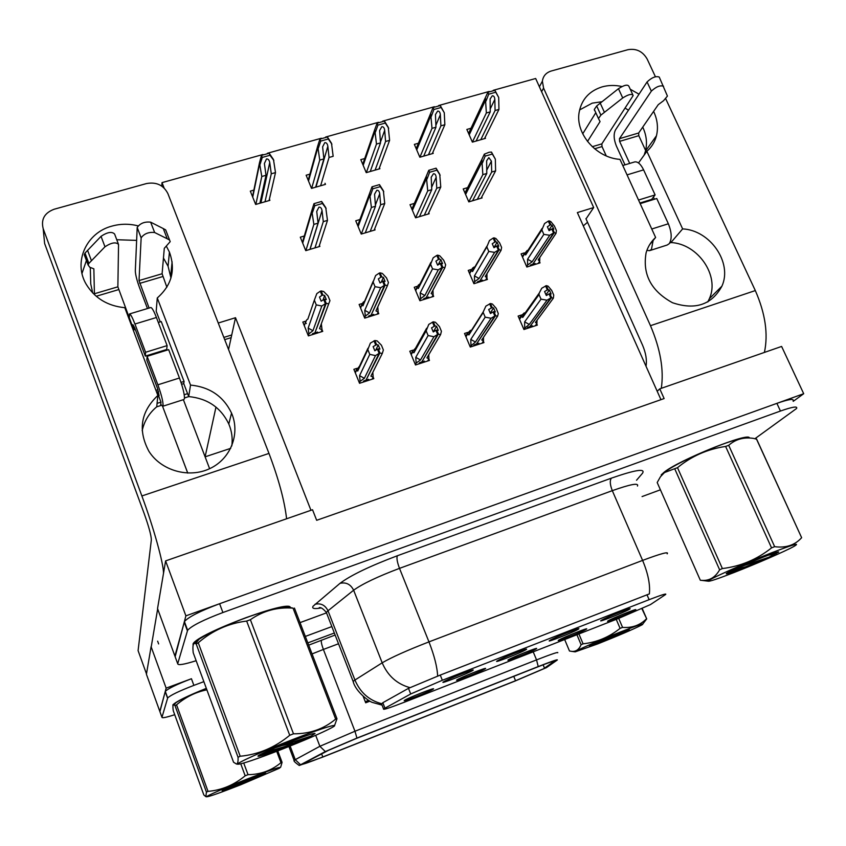<?xml version="1.0" encoding="UTF-8"?>
<svg xmlns="http://www.w3.org/2000/svg" width="846" height="846" viewBox="0 0 846 846"><rect width="100%" height="100%" fill="white"/><g stroke="black" fill="none" stroke-linecap="round" stroke-linejoin="round"><path stroke-width="1.27" d="M535.994 648.967L536.544 648.586C538.902 646.725 512.338 657.257 508.552 659.69L508.425 659.774C503.634 662.661 531.531 651.727 535.994 648.967M525.937 649.696L526.476 649.326C529.004 647.306 501.086 658.357 497.247 660.895L497.173 660.938C492.002 664.078 521.358 652.594 525.937 649.696M485.086 668.858L485.509 668.562C487.878 666.669 460.393 677.53 457.094 679.803L457.083 679.803C452.219 682.754 481.11 671.46 485.086 668.858M433.152 689.152L433.448 688.93C435.817 687.026 407.941 697.992 404.684 700.255L404.589 700.319C400.264 703.068 429.779 691.531 433.152 689.152M585.908 629.466L586.595 629.001C588.932 627.182 563.225 637.398 559.005 639.978L558.73 640.136C554.014 642.971 580.98 632.374 585.908 629.466M634.849 610.336L635.695 609.797C638.011 608.01 613.096 617.929 608.464 620.647L608.041 620.901C603.41 623.671 629.509 613.382 634.849 610.336M629.17 609.427L630.027 608.866C632.501 606.942 606.413 617.316 601.633 620.171L601.252 620.393C596.25 623.396 623.629 612.631 629.17 609.427M578.082 629.361L578.77 628.895C581.276 626.918 554.299 637.62 549.985 640.316L549.752 640.454C544.665 643.531 572.996 632.417 578.082 629.361M472.713 670.466L473.104 670.18C475.642 668.139 446.995 679.423 443.473 681.865L443.42 681.897C438.461 684.974 468.705 673.162 472.713 670.466M650.479 604.573L665.58 594.516C667.05 593.162 661.561 594.886 649.115 599.677L442.342 680.269L410.712 693.974L383.555 708.948C382.646 710.175 389.551 707.943 404.272 702.254L618.384 618.511L650.479 604.573M228.557 349.525L235.505 317.715L310.958 510.297M793.241 401.332L803.7 393.718L185.887 615.856L165.605 560.898L312.534 509.747L316.668 520.301L664.121 398.561L659.774 388.853L657.194 391.254L577.363 212.579L593.681 207.566L586.024 218.892M185.887 615.856L175.154 656.739M659.774 388.853L781.609 346.437L803.7 393.718M165.605 560.898L157.536 608.581L174.911 656.073L184.417 621.567C188.531 616.935 200.259 610.992 219.611 603.727L776.892 403.362C788.937 399.164 794.331 398.371 793.072 400.951M660.959 399.672L657.194 391.254M361.845 303.619L359.127 304.465L364.732 318.128L378.786 313.697L378.141 312.132M417.099 286.371L414.254 287.259L419.902 300.742L433.66 296.396L433.046 294.926M471.211 269.472L468.24 270.403L473.929 283.706L487.412 279.466L486.81 278.07M524.213 252.922L521.115 253.885L526.846 267.029L540.055 262.873L539.462 261.53M253.874 190.107L250.31 191.122L255.661 204.457L269.885 200.365L269.398 199.138M309.911 174.149L306.136 175.217L311.529 188.383L325.467 184.375L325.012 183.275M364.742 158.53L360.798 159.651L366.244 172.647L379.896 168.724L379.473 167.709M418.421 143.238L414.36 144.391L419.849 157.229L433.226 153.38L432.824 152.449M471 128.264L466.844 129.449L472.375 142.128L485.477 138.353L485.096 137.475M305.395 321.247L302.826 322.051L308.378 335.894L322.728 331.368L322.009 329.591M320.835 326.672L320.539 325.932M412.869 350.202L409.792 351.206L415.502 364.986L429.461 360.417L428.848 358.958M467.732 332.415L464.528 333.451L470.291 347.061L483.944 342.588L483.362 341.202M521.453 314.998L518.122 316.076L523.928 329.506L537.305 325.128L536.734 323.807M525.387 313.718L523.283 314.405M304.306 236.002L300.298 237.187L305.755 250.649L319.883 246.419L319.428 245.319M359.931 219.526L355.732 220.774L361.242 234.056L375.074 229.922L374.662 228.906M414.36 203.41L410.024 204.69L415.576 217.803L429.134 213.752L428.742 212.822M467.637 187.632L463.217 188.944L468.811 201.887L482.093 197.922L481.712 197.044M356.822 368.38L353.882 369.332L359.55 383.301L373.805 378.638L373.171 377.083L370.908 376.174L382.318 353.406L379.78 353.11L366.244 379.695M493.239 90.321L535.666 78.498L593.681 207.566M161.755 186.088L162.02 182.63L262.916 154.511M267.368 153.274L321.321 138.236M325.678 137.02L378.469 122.31M382.73 121.126L434.4 106.723M438.577 105.56L489.157 91.463M162.02 182.63L164.103 187.981M218.247 323.024L235.505 317.715M231.159 337.639L224.708 339.637M170.712 275.785L172.108 261.816M230.715 448.338L205.102 456.829L183.381 399.672L209.618 468.695M205.102 456.829L215.973 407.095M231.741 334.974L223.852 337.417M583.306 225.871L587.536 222.265M166.144 688.136L191.439 678.735C176.729 684.372 168.026 688.591 165.298 691.394L159.809 711.349L146.421 674.273L151.096 646.661L166.144 688.136L159.915 711.655M331.844 626.579L305.332 636.425L331.844 626.579M749.397 438.006C749.947 431.481 678.46 460.203 663.941 472.364L661.191 474.966M290.347 607.46C290.03 599.19 197.266 633.76 193.078 643.859L193.078 645.657M383.555 708.948L381.588 703.893L382.826 702.709L408.481 688.348L440.258 675.076L649.368 593.903C650.32 584.649 648.068 573.482 642.6 560.401C661.012 553.517 669.197 551.328 667.166 553.823M755.055 438.619L796.572 408.491C797.873 405.964 792.501 406.82 780.446 411.04L222.91 612.525C203.537 619.822 191.778 625.733 187.622 630.259L177.702 663.729C177.903 665.527 184.047 664.522 196.156 660.705M300.023 622.624L326.048 613.033M642.072 496.57L660.419 489.813M173.092 705.395L173.229 704.781C176.285 701.493 187.326 696.015 206.339 688.348C187.093 696.057 175.926 701.598 172.838 704.93L172.996 705.828M543.703 668.7L515.552 680.734L322.791 756.959C308.938 762.394 302.138 764.763 302.392 764.097L328.354 750.391L356.409 738.431L537.337 667.06C549.403 662.344 555.061 660.398 554.289 661.234L543.703 668.7M546.431 667.631L557.281 660.028C558.18 659.076 551.825 661.265 538.225 666.574L356.938 738.082L325.34 751.555L299.22 765.482L322.368 757.244L514.78 681.157L546.431 667.631M203.865 681.654L193.871 685.376C179.162 691.034 170.427 695.232 167.677 697.971L161.956 717.313C162.094 718.286 166.345 717.419 174.72 714.701M334.339 633.009L307.817 642.897M369.945 701.154L365.694 702.804L363.198 696.406M375.666 350.244L378.236 344.967L376.576 344.682L373.118 346.606L374.831 350.773L377.411 349.144L379.124 353.321L375.497 355.606L369.776 354.358L367.82 349.578L357.699 371.066L356.441 369.871L359.465 366.297L367.968 348.224M363.177 382.117L363.748 380.943L365.99 380.214L379.124 353.321M359.381 382.878L360.121 381.345L364.351 378.31L375.497 355.606M360.121 381.345L359.571 375.666L369.776 354.358M382.318 353.406L383.375 349.969L381.419 345.21L377.189 340.917L374.873 340.515L370.379 343.106L367.82 349.578M372.103 379.188L373.171 377.083L372.811 372.367M368.052 380.52L368.634 379.346L366.392 380.076M380.002 353.036L378.289 348.859L379.939 349.123L378.236 344.967M359.571 375.666L364.351 378.31M373.995 340.801L375.709 344.967M357.699 371.066L359.465 366.297M374.873 340.515L376.576 344.682M370.908 376.174L372.557 372.885M377.802 349.472L378.289 348.859M377.411 349.144L379.357 353.247M379.78 353.11L378.067 348.933M321.247 331.833L322.03 329.75L319.534 328.639L328.692 303.862L326.228 303.354L315.103 332.298M326.006 303.428L324.325 299.283L326.313 299.59L324.642 295.466L322.876 295.085L321.205 290.961L320.317 291.225L321.998 295.36L319.492 297.062L321.163 301.187L323.891 299.421L325.573 303.555L321.829 305.998L316.267 304.888L314.352 300.15L307.817 319.185M324.103 299.918L324.325 299.283M326.228 303.354L324.557 299.22M323.669 299.495L325.35 303.629M312.248 334.667L312.629 333.61L314.892 332.901L325.573 303.555M317.155 333.123L317.546 332.055L315.294 332.764M322.03 329.75L321.353 323.933L319.534 328.639M321.205 290.961L323.68 291.51L328.047 295.931L329.961 300.647L328.692 303.862M322.876 295.085L321.998 295.36M307.881 319.005L306.675 319.894L304.211 325.499M306.326 323.51L305.226 322.506M314.352 300.15L316.816 293.615L320.317 291.225M321.829 305.998L312.946 330.712L308.166 328.068L316.267 304.888M312.946 330.712L308.885 333.884L308.166 328.068M308.885 333.884L308.272 335.629M324.642 295.466L323.056 299.907M433.279 331.949L436.547 326.239L435.034 325.922L431.545 327.846L433.268 331.96L435.902 330.321L437.636 334.434L433.935 336.729L428.118 335.545L426.151 330.839L413.884 352.814L412.446 351.524L415.576 348.118L426.648 328.216M418.886 363.875L419.584 362.68L421.773 361.961L437.636 334.434M415.301 364.489L416.137 363.04L420.504 359.973L433.935 336.729M416.137 363.04L415.767 357.361L428.118 335.545M427.632 361.02L428.911 358.863L426.913 357.879L440.607 334.582L441.422 331.283L439.444 326.567L435.436 322.263L433.311 321.818L428.774 324.399L426.151 330.839M440.607 334.582L438.27 334.233L422.038 361.517M423.666 362.321L424.364 361.115L422.175 361.834M428.911 358.863L428.763 354.728M438.492 334.159L436.758 330.046L438.27 330.342L436.547 326.239M415.767 357.361L420.504 359.973M432.454 322.093L434.178 326.196M413.884 352.814L415.576 348.118M433.311 321.818L435.034 325.922M426.913 357.879L428.256 355.595M436.261 330.585L436.758 330.046M435.902 330.321L437.847 334.371M438.27 334.233L436.536 330.109M490.225 313.083L493.578 307.923L492.203 307.574L488.681 309.499L490.426 313.549L493.102 311.91L494.847 315.97L491.082 318.276L485.192 317.155L483.203 312.502L468.885 334.953L467.299 333.567L470.492 330.321L468.874 334.403L483.256 311.846L485.879 306.115L490.458 303.524L492.203 307.574M473.443 346.025L474.246 344.808L476.393 344.1L494.847 315.97M470.059 346.511L475.463 342.027L491.082 318.276M470.979 345.115L470.788 339.436L485.192 317.155M481.998 343.222L483.478 341.023L481.734 339.976L497.607 316.171L498.283 313.57L496.2 308.325L492.393 304.021L490.458 303.524M497.607 316.171L495.47 315.77L476.668 343.698M478.117 344.502L478.931 343.275L476.784 343.973M483.478 341.023L483.5 337.332M495.682 315.706L493.937 311.635L495.312 311.973L493.578 307.923M470.788 339.436L475.463 342.027M483.203 312.502L483.256 311.846M489.623 303.788L491.357 307.849M468.885 334.953L468.874 334.403M481.734 339.976L482.738 338.474M493.102 311.91L495.058 315.907M495.47 315.77L493.726 311.709M545.966 294.715L549.371 290.009L547.299 289.892L544.581 291.553L546.336 295.55L549.054 293.9L550.809 297.908L546.992 300.214L541.017 299.156L539.008 294.567L522.733 317.462L521.03 315.992L524.266 312.893L522.765 316.298L539.209 293.128L541.747 288.222L546.368 285.631L548.123 289.628M526.857 328.544L527.777 327.296L529.871 326.609L550.809 297.908M523.674 328.925L529.268 324.452L546.992 300.214M524.668 327.561L524.647 321.882L541.017 299.156M535.243 325.805L536.914 323.553L535.412 322.442L553.369 298.162L553.739 295.053L551.729 290.474L548.123 286.181L546.368 285.631M553.369 298.162L551.423 297.718L530.146 326.239M531.436 327.053L532.356 325.795L530.262 326.482M536.914 323.553L537.051 320.232M551.624 297.644L549.868 293.636L551.116 294.006L549.371 290.009M524.647 321.882L529.268 324.452M539.008 294.567L539.209 293.128M545.554 285.895L547.299 289.892M522.733 317.462L522.765 316.298M535.412 322.442L536.057 321.575M549.054 293.9L551.021 297.845M551.423 297.718L549.667 293.699M377.189 314.204L378.162 312.079L375.952 310.894L387.415 285.641L385.152 285.081L371.309 314.67M384.93 285.155L383.238 281.073L385.078 281.411L383.397 277.34L381.768 276.928L380.087 272.856L379.22 273.121L380.912 277.192L378.352 278.894L380.044 282.966L382.815 281.2L384.518 285.282L380.7 287.725L375.042 286.678L373.118 282.004L362.923 305.808L364.658 301.176L363.146 302.276L360.417 307.616M382.995 281.623L383.238 281.073M385.152 285.081L383.46 280.999M382.604 281.274L384.296 285.356M368.38 316.975L368.867 315.896L371.077 315.198L384.518 285.282M373.192 315.463L373.678 314.374L371.479 315.072M378.162 312.079L377.771 306.887M375.952 310.894L377.654 307.151M380.087 272.856L382.36 273.448L386.506 277.869L388.441 282.522L387.415 285.641M381.768 276.928L380.912 277.192M362.923 305.808L361.644 304.74M373.118 282.004L375.645 275.51L379.22 273.121M373.171 281.306L364.658 301.176M380.7 287.725L369.49 312.925L364.763 310.313L375.042 286.678M369.49 312.925L365.303 316.129L364.763 310.313M365.303 316.129L364.584 317.758M383.397 277.34L381.271 282.152M431.968 296.935L433.131 294.778L431.174 293.53L444.859 267.822L442.786 267.209L426.331 297.401M442.564 267.283L440.861 263.254L442.564 263.624L440.851 259.616L439.37 259.162L437.668 255.154L436.822 255.407L438.524 259.426L435.923 261.139L437.625 265.158L440.449 263.381L442.151 267.41L438.281 269.853L432.539 268.869L430.593 264.259L418.315 288.486L419.976 283.918L418.421 285.028L415.471 290.146M442.786 267.209L441.073 263.191M440.237 263.444L441.94 267.473M423.338 299.653L423.92 298.553L426.088 297.866L442.151 267.41M428.055 298.173L428.636 297.062L426.479 297.75M433.131 294.778L432.962 290.167M431.174 293.53L432.666 290.728M437.668 255.154L439.751 255.788L443.695 260.208L445.652 264.809L444.859 267.822M439.37 259.162L438.524 259.426M418.315 288.486L416.888 287.344M430.593 264.259L433.184 257.808L436.822 255.407M430.868 262.397L419.976 283.918M438.281 269.853L424.851 295.518L420.176 292.928L432.539 268.869M424.851 295.518L420.525 298.744L420.176 292.928M420.525 298.744L419.722 300.298M440.851 259.616L438.165 264.809M485.615 280.026L486.947 277.826L485.244 276.526L501.044 250.384L499.161 249.729L480.211 280.481M498.95 249.792L497.226 245.826L498.791 246.228L497.067 242.273L495.714 241.787L494.001 237.832L493.176 238.086L494.889 242.041L492.245 243.754L493.969 247.719L496.824 245.953L498.548 249.919L494.614 252.372L488.787 251.442L486.831 246.895L472.554 271.524L474.141 267.019L472.554 268.129L469.657 273.723M499.161 249.729L497.437 245.763M496.613 246.017L498.336 249.982M477.165 282.691L477.831 281.57L479.957 280.904L498.548 249.919M481.776 281.242L482.453 280.111L480.338 280.777M486.947 277.826L486.958 273.692M485.244 276.526L486.471 274.506M494.001 237.832L495.904 238.509L499.648 242.929L501.615 247.466L501.044 250.384M495.714 241.787L494.889 242.041M472.554 271.524L471.359 270.773M486.831 246.895L489.474 240.486L493.176 238.086M494.614 252.372L479.058 278.471L474.437 275.912L488.787 251.442M479.058 278.471L474.617 281.707L474.437 275.912M474.617 281.707L473.718 283.22M497.067 242.273L493.916 247.614M538.162 263.466L539.674 261.234L538.204 259.881L556.034 233.316L554.32 232.629L532.98 263.889M554.109 232.692L552.385 228.769L553.813 229.203L552.078 225.3L550.852 224.793L549.128 220.88L548.324 221.123L550.048 225.036L547.362 226.76L549.096 230.662L551.983 228.896L553.718 232.809L549.741 235.273L543.841 234.384L541.863 229.901L525.683 254.91L527.195 250.479L522.204 256.38M554.32 232.629L552.586 228.706M551.782 228.959L553.517 232.872M529.882 266.078L530.643 264.935L532.716 264.28L553.718 232.809M534.397 264.65L535.169 263.508L533.096 264.164M539.674 261.234L539.811 257.48M538.204 259.881L539.135 258.485M549.128 220.88L550.852 221.599L554.405 226.019L556.382 230.493L556.034 233.316M550.852 224.793L550.048 225.036M525.683 254.91L523.991 253.62M541.863 229.901L544.56 223.534L548.324 221.123M549.741 235.273L532.134 261.784L527.576 259.246L543.841 234.384M532.134 261.784L527.587 265.031L527.576 259.246M527.587 265.031L526.614 266.501M552.078 225.3L548.874 230.175M309.922 249.401L318.054 223.164L316.732 211.437L318.921 207.154C320.539 206.974 321.586 208.137 322.04 210.643L323.288 221.631L327.476 220.394L325.742 207.566L321.607 201.443L313.972 203.664L311.793 210.654L313.855 224.401L305.882 250.606M318.995 246.683L327.476 220.394M314.966 247.889L323.288 221.631M318.054 223.164L313.855 224.401M326.154 208.56L322.442 203.474L314.807 205.705L313.972 203.664M322.442 203.474L321.607 201.443M314.807 205.705L312.449 212.568M259.923 203.23L266.014 175.281L264.386 163.532L266.501 158.963C268.14 158.794 269.218 160 269.747 162.569L271.28 173.79L275.5 172.595L273.47 159.513L269.165 153.253L261.467 155.4L259.479 162.792L261.784 176.476L255.862 204.394M269.06 200.597L275.5 172.595M264.999 201.76L271.28 173.79M266.014 175.281L261.784 176.476M273.871 160.507L269.98 155.262L262.281 157.409L261.467 155.4M269.98 155.262L269.165 153.253M262.281 157.409L260.071 164.378M622 86.525C615.095 85.002 608.443 85.129 602.077 86.895C589.26 90.966 581.614 99.426 579.15 112.264C575.185 133.499 596.229 157.906 619.97 159.365L655.618 237.462C651.039 241.618 647.867 246.725 646.101 252.785C642.357 274.368 651.145 291.024 672.496 302.731C695.222 310.355 711.698 304.835 721.913 286.17C732.689 262.757 710.154 230.165 682.627 228.896L646.873 151.307C651.653 147.109 654.846 141.938 656.454 135.783C658.4 127.714 657.448 119.582 653.609 111.386M601.992 101.721L592.211 103.149L579.595 109.938M649.538 244.822L655.618 237.462M707.774 302.001L709.35 298.744C719.988 275.733 697.95 243.754 670.941 242.548L670.434 241.448M670.941 242.548L682.627 228.896M638.508 162.95L646.873 151.307M654.392 199.254L653.408 197.118M639.016 94.192L630.238 89.221M661.297 388.335C664.047 370.04 660.44 349.155 650.479 325.689L755.319 290.58L665.739 98.813M655.417 76.732L647.127 58.977C642.674 51.352 636.277 48.254 627.933 49.692L551.211 71.022C546.072 72.661 543.121 76.034 542.381 81.153L543.566 88.079L541.609 91.717M650.479 325.689L543.566 88.079M644.134 155.125L645.466 151.096C647.402 143.164 646.492 135.17 642.738 127.112M628.451 110.244L625.183 108.108M585.918 218.649L642.526 345.105C645.889 353.068 647.053 360.11 646.027 366.244M755.319 290.58C765.334 313.475 768.358 334.085 764.403 352.433M138.078 225.871C129.29 223.64 120.597 223.714 111.989 226.094C86.324 232.65 72.936 262.228 86.281 284.383C94.826 298.236 107.664 306.009 124.806 307.69L157.864 395.452C140.711 411.642 137.729 430.254 148.896 451.267C161.089 470.736 188.986 478.593 209.861 468.578C230.863 458.796 240.497 433.596 231.55 413.112C223.46 396.34 209.787 386.992 190.53 385.078L157.271 297.961C171.77 285.165 175.82 269.895 169.422 252.119L166.429 246.323M86.419 260.483L81.999 273.448M142.181 430.667C144.264 421.118 149.118 413.165 156.743 406.789L157.864 395.452M231.804 445.927C232.787 438.387 231.793 431.079 228.801 423.994C220.891 407.571 207.513 398.434 188.69 396.584L183.751 383.608L184.068 381.44L161.248 321.565L158.308 322.453M188.69 396.584L190.53 385.078M160.232 321.871L156.193 311.243L157.271 297.961M151.265 646.598L157.663 608.919M163.5 573.345C163.68 563.817 153.718 527.819 141.874 495.957L268.975 453.414L167.91 193.639C163.542 185.126 156.404 181.774 146.485 183.561L54.123 209.248C44.51 212.896 40.862 219.378 43.188 228.684L44.627 243.521L144.201 513.617C148.875 526.741 151.254 535.497 151.349 539.875L138.088 650.627L146.485 673.892M141.874 495.957L43.188 228.684M156.637 392.195L158.562 391.582L157.176 392.026L159.154 395.59M181.626 384.285L183.751 383.608M170.955 277.974L168.079 266.279L163.458 258.041M136.629 240.38L116.769 239.735M268.975 453.414C278.672 479.048 284.552 500.832 286.593 518.778M155.939 390.344L157.969 389.699M181.012 382.403L184.068 381.44M133.234 330.077L135.286 329.454M365.261 232.851L375.508 206.244L374.567 194.168L376.787 190.287C378.374 190.107 379.346 191.27 379.727 193.776L380.637 204.732L384.729 203.526L383.365 190.741L379.473 184.629L371.997 186.807L369.649 193.226L371.405 207.46L361.305 234.035M374.144 230.197L384.729 203.526M370.199 231.37L380.637 204.732M375.508 206.244L371.405 207.46M383.777 191.725L380.309 186.638L372.832 188.806L371.997 186.807M380.309 186.638L379.473 184.629M372.832 188.806L370.368 195.638M419.468 216.65L431.746 189.684L431.196 177.279L433.416 173.779C434.95 173.61 435.87 174.773 436.166 177.279L436.758 188.203L440.766 187.029L439.74 174.276L436.081 168.185L428.763 170.31L426.321 176.169L427.727 190.868L415.587 217.803M428.171 214.049L440.766 187.029M424.301 215.201L436.758 188.203M431.746 189.684L427.727 190.868M440.153 175.249L436.927 170.162L429.609 172.288L428.763 170.31M436.927 170.162L436.081 168.185M429.609 172.288L427.029 179.088M472.565 200.766L486.778 173.472L486.64 160.782L488.829 157.62L491.41 161.131L491.695 172.034L495.608 170.871L495.333 159.122L491.484 152.079L489.189 152.238L484.324 154.162L481.839 159.482L482.844 174.636L468.79 201.856M481.088 198.218L495.608 170.871M477.303 199.349L491.695 172.034M486.778 173.472L482.844 174.636M495.333 159.122L492.34 154.035L485.17 156.119L484.324 154.162M492.34 154.035L491.484 152.079M485.17 156.119L482.484 162.876M315.653 187.199L323.881 158.921L322.612 146.844L324.79 142.657C326.376 142.498 327.402 143.704 327.846 146.263L329.041 157.462L333.165 156.299L331.495 143.26L327.444 136.999L319.915 139.104L317.726 145.988L319.746 160.084L311.666 188.341M320.623 185.771L329.041 157.462M323.881 158.921L319.746 160.084M331.907 144.232L328.269 138.987L320.729 141.092L319.915 139.104M328.269 138.987L327.444 136.999M320.729 141.092L318.403 148.018M370.241 171.495L380.52 142.911L379.621 130.527L381.821 126.699C383.375 126.562 384.338 127.757 384.697 130.316L385.575 141.483L389.604 140.341L388.282 127.355L384.465 121.105L377.094 123.156L374.767 129.533L376.47 144.053L366.339 172.626M378.997 168.978L389.604 140.341M375.106 170.099L385.575 141.483M380.52 142.911L376.47 144.053M388.695 128.306L385.29 123.061L377.929 125.123L377.094 123.156M385.29 123.061L384.465 121.105M377.929 125.123L375.476 132.018M423.709 156.119L435.954 127.228L435.447 114.57L437.636 111.09C439.159 110.953 440.057 112.158 440.343 114.707L440.903 125.832L444.859 124.722L444.277 112.73L440.269 105.549L433.057 107.558L430.646 113.417L431.999 128.349L419.891 157.219M432.295 153.655L444.859 124.722M428.488 154.744L440.903 125.832M435.954 127.228L431.999 128.349M444.277 112.73L441.104 107.484L433.892 109.494L433.057 107.558M441.104 107.484L440.269 105.549M433.892 109.494L431.344 116.357M476.108 141.049L490.236 111.884L490.12 98.961L492.287 95.809C493.757 95.672 494.603 96.878 494.825 99.426L495.079 110.519L498.95 109.42L498.696 97.47L494.899 90.321L487.846 92.288L485.382 97.65L486.355 112.983L472.364 142.117M484.515 138.628L498.95 109.42M480.782 139.706L495.079 110.519M490.236 111.884L486.355 112.983M498.696 97.47L495.745 92.225L488.692 94.202L487.846 92.288M495.745 92.225L494.899 90.321M488.692 94.202L486.027 101.023M646.894 250.342L649.442 250.691L651.452 249.401L653.26 239.809M650.014 250.511L667.124 245.044L669.186 243.733C672.084 239.09 671.809 232.439 668.361 223.778L656.76 198.514L640.179 203.643M592.253 146.707L601.844 143.873L633.168 95.545C631.951 93.515 628.483 94.329 622.73 97.967L618.458 88.693L596.694 105.962L594.304 109.43L594.505 110.424M601.844 143.873L602.024 146.58L606.254 155.897M629.699 163.426L619.61 141.377L619.452 138.681L638.667 133.002L658.251 104.671L663.56 100.706L667.431 96.084L659.245 77.06C655.883 75.854 651.822 77.483 647.074 81.946L651.357 91.135L619.452 138.681M624.983 164.843L616.417 146.104C613.762 139.474 613.445 134.091 615.465 129.967L647.074 81.946M638.667 133.002L638.804 135.688L645.614 150.482M645.731 150.725L646.344 152.047M671.037 242.559L669.725 242.982M582.714 133.827L595.796 112.698M622.73 97.967L600.882 115.13L598.471 118.567L600.047 121.602L587.494 141.472M632.745 94.625L628.895 86.292C627.658 84.23 624.189 85.034 618.458 88.693M651.357 91.135C656.126 86.704 660.187 85.076 663.55 86.239M600.882 115.13L596.694 105.962M604.425 112.307L600.216 103.117M639.904 203.04L651.632 199.413L655.111 194.918L643.605 169.866C640.813 164.187 637.873 161.533 634.775 161.903L634.32 162.041M638.54 200.037L655.111 194.918M157.081 403.373L160.983 402.125L160.751 404.272L162.591 406.323L163.077 405.446C163.088 401.342 161.353 394.458 157.874 384.814L147.119 356.314L146.844 360.132L157.525 388.441L159.09 395.6M162.77 406.26L183.889 399.513L184.46 398.625C184.597 394.49 182.926 387.616 179.447 378.003L168.661 349.641L147.119 356.314M94.636 294.873L94.414 293.752L117.869 286.826L118.546 244.431C115.881 241.808 111.355 242.591 104.978 246.789L101.034 236.33L85.012 253.081L84.283 254.752L84.886 256.37M117.869 286.826L133.774 329.919M149.097 308.05L139.03 280.576L162.104 273.755L164.293 248.322L170.205 241.639L169.581 240.031L167.222 238.762L163.299 228.589L150.651 222.17C144.677 221.504 140.193 223.27 137.189 227.468L141.145 237.927L139.03 280.576M147.468 308.547L139.505 287.587C136.851 280.248 135.455 274.664 135.318 270.836L137.189 227.574M160.751 404.272L160.613 405.594L156.658 406.852M160.983 402.125L157.176 392.026M187.579 393.644L184.216 394.722M162.104 273.755L166.863 287.206M163.299 228.589L165.668 229.89L169.581 240.031M166.292 231.518L165.668 229.89M188.795 396.594L184.513 397.958M92.7 292.97L90.744 283.907L90.279 267.463M104.978 246.789L88.872 263.402L88.132 265.052L89.813 267.283L93.853 268.817L94.414 293.752M118.229 243.606L114.601 234.025C111.915 231.349 107.389 232.111 101.034 236.33M141.145 237.927L141.155 237.821C144.18 233.665 148.674 231.889 154.638 232.513L167.222 238.762M88.872 263.402L85.012 253.081M91.431 260.684L87.561 250.331M133.837 329.898L132.949 324.684L134.757 328.047L145.332 356.103L145.597 352.264L134.937 324.018C132.452 317.588 130.654 314.226 129.533 313.94L129.29 318.022M145.332 356.103L166.715 349.483L167.117 345.612L156.425 317.504C153.93 311.106 152.069 307.775 150.863 307.521L150.704 307.574M145.597 352.264L167.117 345.612M661.53 474.532L664.374 472.205C678.302 460.531 746.796 432.729 748.752 437.953M193.237 644.895L193.586 643.679C197.488 634.024 286.234 600.565 289.586 607.354M771.859 552.702C742.915 563.922 705.606 580.726 708.335 581.202C709.815 581.509 718.36 578.622 733.958 572.562C755.774 564.06 784.866 551.412 793.707 546.537C801.13 542.212 793.844 544.274 771.859 552.702M774.65 546.675C785.892 548.166 794.88 545.173 801.638 537.707L756.662 439.19L753.374 438.365C743.655 436.97 735.428 439.296 728.702 445.324L774.65 546.675L771.552 547.88L725.614 446.445C707.51 449.099 691.478 456.174 677.498 467.679L664.448 472.544L660.419 476.806L657.194 482.516L700.319 580.25L701.45 580.345C709.181 581.033 715.24 577.522 719.629 569.813L674.854 469.075M677.498 467.679L722.378 568.554C740.62 566.334 757.011 559.449 771.552 547.88M722.378 568.554L719.629 569.813M728.702 445.324L725.614 446.445M749.323 438.006L747.663 437.858C744.427 437.266 736.126 439.37 722.727 444.171C702.36 451.521 676.07 464.02 666.489 470.82L661.889 474.955M763.801 556.922C746.574 563.785 734.37 569.125 727.2 572.943C724.472 574.677 727.602 573.863 736.602 570.511L768.718 557.281L778.701 552.036C778.785 551.412 773.826 553.041 763.801 556.922M727.687 572.668L736.602 570.511M776.247 553.559L768.136 555.262M801.638 537.707L756.398 438.852M746.521 566.609L735.914 569.03M738.653 567.423L768.718 557.281M730.193 571.367L748.001 566.122M620.827 631.825C599.031 640.38 573.461 651.632 575.185 651.854L597.921 643.827C618.638 635.568 633.242 629.287 641.723 625.004C645.826 622.54 638.857 624.813 620.827 631.825M618.712 618.384L622.561 627.404L620.097 628.367L616.237 619.357M578.907 633.95L583.063 643.827C596.8 642.304 609.141 637.154 620.097 628.367M583.063 643.827L581.107 644.705L576.909 634.733M564.663 639.523L569.474 650.997L571.801 651.388C575.946 651.737 579.055 649.506 581.107 644.705M616.015 634.352L589.419 645.826L598.598 642.96L623.365 632.787L629.329 629.71L616.015 634.352M590.794 645.096L598.598 642.96M642.241 608.528L646.714 618.891L641.892 608.686M610.304 638.349L600.66 640.708M646.714 618.891L642.833 623.946M622.561 627.404C632.121 628.092 640.041 625.268 646.323 618.944M603.378 639.502L623.365 632.787M594.146 643.52L607.84 639.354M292.335 739.69C262.947 751.1 235.051 763.727 237.885 764.224C241.66 764.181 255.989 759.348 280.851 749.715C304.391 740.43 321.194 733.175 331.272 727.941C342.873 721.807 323.309 727.571 292.335 739.69M194.051 643.584L199.106 639.206C209.544 632.575 225.258 625.363 246.26 617.559C268.415 609.712 282.416 606.244 288.275 607.174L293.033 608.137C277.351 606.931 263.138 610.791 250.384 619.706L293.488 733.82L289.734 735.28L246.662 621.07C228.579 623.322 212.441 630.556 198.26 642.759L196.209 643.975L195.511 643.605C193.195 642.643 192.433 645.678 193.205 652.721L233.549 762.225L236.425 764.001C237.726 763.843 238.265 761.601 238.043 757.276L196.209 643.975M198.26 642.759L240.201 756.239C258.421 754.505 274.929 747.526 289.734 735.28M240.201 756.239L238.043 757.276M250.384 619.706L246.662 621.07M289.882 741.826C274.4 747.938 263.994 752.464 258.686 755.393C255.64 757.561 261.826 755.774 277.245 750.021L311.064 736.052L315.05 733.503C314.3 732.89 305.914 735.66 289.882 741.826M260.388 754.463L277.245 750.021M279.138 746.14L295.783 742.756M294.44 608.084L336.972 718.762L335.651 719.079L293.033 608.137M336.972 718.762L334.53 725.625M293.488 733.82C309.795 733.905 323.849 728.988 335.651 719.079M274.897 747.906L311.064 736.052M264.153 752.633L291.31 744.596M247.296 778.997C225.427 787.584 204.996 796.583 206.762 796.795C209.554 796.551 220.848 792.554 240.645 784.802L279.243 768.305C283.399 765.556 272.761 769.12 247.296 778.997M243.733 763.05L248.026 774.682L245.181 775.803L240.772 763.853M206.879 689.828C195.659 692.091 185.549 697.093 176.56 704.824L208.021 791.37C221.705 790.164 234.088 784.972 245.181 775.803M208.021 791.37L206.435 792.11L175.027 705.67L174.054 704.919C172.88 704.432 172.626 706.378 173.282 710.746L203.844 794.965L205.853 796.657L206.435 792.11M206.35 688.39C191.778 694.217 181.626 698.976 175.894 702.688L173.515 704.845M176.56 704.824L175.027 705.67M245.9 780.213L222.339 790.333C220.795 791.486 225.84 789.847 237.44 785.426L265.75 773.329L245.9 780.213M224.846 789.064L237.44 785.426M277.784 750.91L282.067 762.352L280.967 762.68L276.705 751.322M253.715 778.955L244.198 781.08M282.067 762.352L280.661 767.195M248.026 774.682C260.631 774.502 271.608 770.505 280.967 762.68M241.385 782.011L263.201 774.83M229.573 786.939L248.312 781.175M410.712 693.974L408.481 688.348M442.342 680.269L440.258 675.076M384.93 708.102L382.826 702.709M649.115 599.677L646.979 594.738M187.727 473.083L162.569 406.313L187.759 473.083M321.015 607.978C314.257 609.152 311.624 608.56 313.105 606.191L340.007 583.338C350.794 575.269 369.924 566.069 397.398 555.737L611.425 478.138C635.335 469.826 645.688 468.198 642.495 473.263L636.541 480.232M381.694 703.713C369.163 700.425 360.237 692.525 354.939 680.036L328.005 610.77L326.345 612.419L326.958 614.016M353.48 682.331L353.12 681.368L354.939 680.036L382.191 662.82C391.423 657.395 407.011 650.405 428.964 641.881L642.6 560.401L612.303 490.659L399.502 568.364C377.686 576.602 362.395 583.877 353.628 590.212L328.005 610.77C325.181 605.112 320.846 602.944 315.008 604.266M437.657 676.187C437.234 667.082 434.336 655.65 428.964 641.881L399.502 568.364C397.134 562.03 396.436 557.821 397.398 555.737M410.077 687.671C397.07 684.128 387.775 675.838 382.191 662.82L353.628 590.212C350.646 584.279 346.099 581.985 340.007 583.338M177.702 663.729L174.911 656.073M780.446 411.04L776.892 403.362M222.91 612.525L219.611 603.727M187.389 630.756L184.195 622.074M637.461 486.048C639.068 482.643 630.682 484.176 612.303 490.659C609.945 484.61 609.649 480.433 611.425 478.138M515.552 680.734L513.755 676.366M356.938 738.082L354.96 731.24L536.544 659.891L538.225 666.574M325.34 751.555L319.873 746.299L354.96 731.24L323.384 649.442L312.058 653.926M533.202 651.832L536.544 659.891C551.666 654 558.73 651.632 557.736 652.763M300.457 764.668L295.265 759.666L319.873 746.299L315.695 735.311M294.228 760.66L295.265 759.666L290.125 746.035M308.684 645.149L335.122 635.039M161.956 717.313L159.809 711.349M193.871 685.376L191.439 678.735M167.582 698.183L165.192 691.616M289.459 744.279L288.708 742.291M338.516 643.764L323.384 649.442C321.596 644.557 320.951 641.458 321.459 640.136M322.791 756.959L321.628 753.923M544.538 668.213L543.132 664.808L544.528 668.224M365.261 701.694L368.613 700.393M356.652 370.114L355.341 372.906M305.374 322.643L304.306 325.752M412.753 351.904L411.23 354.654M467.679 334.085L465.945 336.803M521.453 316.626L519.529 319.333M361.877 304.983L360.586 308.018M417.194 287.693L415.693 290.675M524.414 254.191L522.521 257.121M302.699 243.13L312.047 211.563M310.038 249.369L322.04 210.643M252.732 197.139L259.669 163.384M260.906 202.945L269.747 162.569M358.122 226.548L369.956 194.654M375.402 205.018L379.727 193.776M412.414 210.326L426.617 178.115M431.608 187.326L436.166 177.279M465.596 194.453L482.072 161.924M486.693 170.236L491.41 161.131M308.526 181.055L317.99 147.045M315.949 187.114L327.846 146.263M363.177 165.33L375.074 131.056M380.457 142.139L384.697 130.316M416.729 149.932L430.931 115.405M435.859 125.324L440.343 114.707M469.213 134.863L485.615 100.082M490.162 109.071L494.825 99.426M651.758 229.012L668.361 223.778M638.804 135.688L619.61 141.377M602.024 146.58L594.59 148.78M627.055 174.879L643.605 169.866M157.874 384.814L179.447 378.003M162.77 276.557L139.727 283.378M118.599 289.628L96.201 296.259M154.638 232.513L150.651 222.17M134.937 324.018L156.425 317.504M320.105 607.756L319.217 607.661C320.835 607.164 323.204 608.75 326.345 612.419L353.12 681.368C355.5 691.764 369.85 702.117 372.726 702.518L381.948 705.088M187.622 630.259L184.417 621.567M299.22 765.482C295.085 762.51 293.382 760.808 294.122 760.353L288.92 746.521M167.677 697.971L165.298 691.394M288.169 744.522L287.503 742.767M356.43 369.871L355.183 372.536M412.446 351.524L411.008 354.125M467.299 333.567L465.66 336.137M521.02 315.992L519.201 318.561M472.554 270.974L486.884 246.207M470.979 270.308L469.382 273.078M525.704 253.811L542.043 228.515M302.413 242.421L311.793 210.654M252.531 196.663L259.479 162.792M539.388 86.789L542.381 81.153M709.35 298.744L721.913 286.17M645.466 151.096L656.454 135.783M228.801 423.994L231.55 413.112M168.079 266.279L169.422 252.119M357.71 225.533L369.649 193.226M411.875 209.057L426.321 176.169M464.951 192.951L481.839 159.482M308.208 180.272L317.726 145.988M362.744 164.293L374.767 129.533M416.19 148.674L430.646 113.417M468.578 133.414L485.382 97.65M598.471 118.567L594.304 109.43M622.772 165.509L634.775 161.903M141.155 237.821L137.189 227.468M88.132 265.052L84.283 254.752M129.533 313.94L150.863 307.521M157.642 641.183L158.636 643.922M708.335 581.202L701.45 580.345M666.489 470.82L665.992 471.497M575.185 651.854L571.801 651.388M237.885 764.224L236.425 764.001M199.106 639.206L195.511 643.605M206.762 796.795L205.853 796.657M175.894 702.688L174.054 704.919"/></g></svg>
